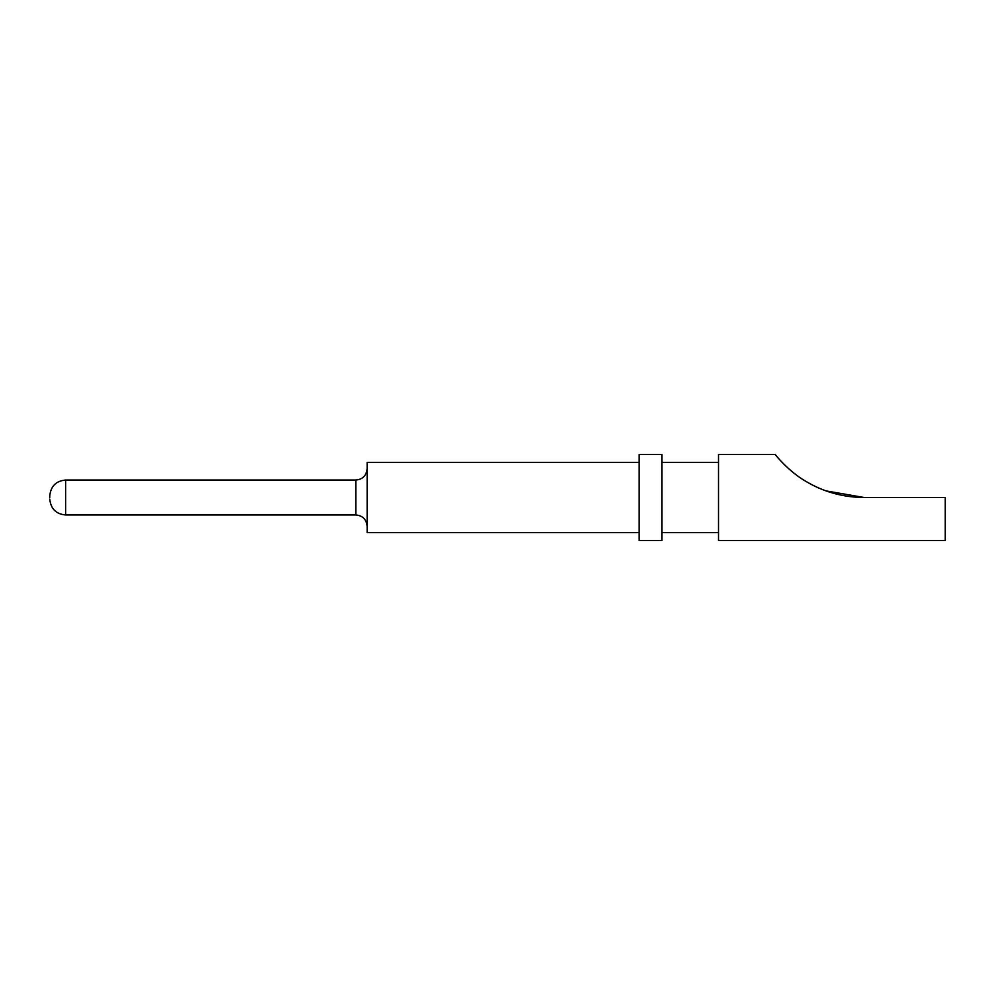 <?xml version="1.0" encoding="UTF-8"?>
<svg xmlns="http://www.w3.org/2000/svg" width="995" height="995" viewBox="0 0 995 995"><rect width="100%" height="100%" fill="white"/><g stroke="black" fill="none" stroke-linecap="round" stroke-linejoin="round"><path stroke-width="1.49" d="M49.75 497.5L49.75 495.908L49.75 497.5M826.074 490.908L864.157 497.5C843.138 497.376 823.661 491.965 805.726 481.281C788.251 471.157 775.043 454.516 775.217 454.429C774.869 454.255 788.264 471.195 805.627 481.219C823.524 491.928 843.026 497.351 864.157 497.5L945.25 497.5L945.25 540.571L718.539 540.571L718.539 454.429L775.217 454.429M661.862 497.5L661.862 454.429L639.188 454.429L639.188 540.571L661.862 540.571L661.862 497.5M639.188 532.636L367.143 532.636L367.143 462.364L639.188 462.364M367.143 526.293C366.409 519.34 362.628 515.572 355.812 514.962L355.812 480.038L65.62 480.038L65.62 514.962C56.068 514.104 50.782 508.818 49.75 499.092M65.62 480.038C56.068 480.896 50.782 486.182 49.75 495.908M718.539 462.364L661.862 462.364M355.812 514.962L65.62 514.962M718.539 532.636L661.862 532.636M355.812 480.038C362.628 479.428 366.409 475.66 367.143 468.707"/></g></svg>
